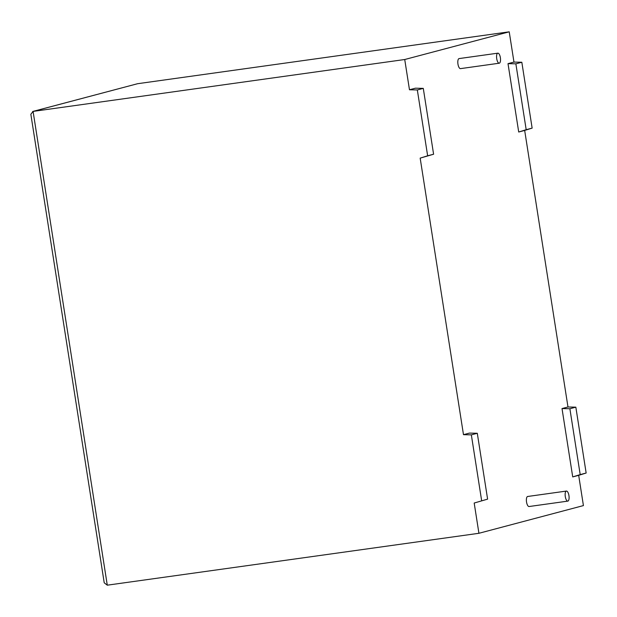 <?xml version="1.0" encoding="UTF-8"?>
<svg xmlns="http://www.w3.org/2000/svg" width="617" height="617" viewBox="0 0 617 617"><rect width="100%" height="100%" fill="white"/><g stroke="black" fill="none" stroke-linecap="round" stroke-linejoin="round"><path stroke-width="0.93" d="M568.943 495.613A5.067 1.882 -97.9 0 1 567.817 501.12A5.067 1.882 -97.9 0 1 565.288 496.577A5.067 1.882 -97.9 0 1 566.414 491.07A5.067 1.882 -97.9 0 1 568.943 495.613M567.817 501.12L529.062 506.526A5.067 1.882 -97.9 0 1 526.532 501.991A5.067 1.882 -97.9 0 1 527.658 496.484L566.414 491.07M496.716 58.677A5.067 1.882 82.1 0 0 499.246 63.212A5.067 1.882 82.1 0 0 500.372 57.705A5.067 1.882 82.1 0 0 497.842 53.17A5.067 1.882 82.1 0 0 496.716 58.677M497.842 53.17L459.087 58.584A5.067 1.882 82.1 0 0 457.961 64.091A5.067 1.882 82.1 0 0 460.49 68.626L499.246 63.212M417.331 89.951L423.285 88.37L415.426 88.192L409.472 89.766L417.331 89.951L427.643 155.8L420.169 158.122L463.483 434.677L469.437 433.095L477.296 433.281L471.342 434.862L463.483 434.677M423.285 88.37L433.597 154.227L420.169 158.122M474.188 503.032L487.607 499.138L474.188 503.032L478.923 533.289L107.281 585.178L104.219 582.803L30.85 114.276L33.087 111.407L404.729 59.517L409.472 89.766M572.723 476.918L580.196 474.596L569.884 408.747L562.018 408.562L572.723 476.918L578.684 475.345L583.42 505.593L478.923 533.289M562.018 408.562L567.979 406.989L524.674 130.434L518.712 132.015L508.007 63.651L513.969 62.078L521.828 62.255L532.139 128.112L524.674 130.434M32.67 111.492L137.591 83.711L509.226 31.822L513.969 62.078M509.226 31.822L404.729 59.517M578.684 475.345L586.15 473.023L575.838 407.166L567.979 406.989M481.653 500.711L471.342 434.862M508.007 63.651L515.866 63.836L526.185 129.693L532.139 128.112M526.185 129.693L518.712 132.015M515.866 63.836L521.828 62.255M580.196 474.596L586.15 473.023M569.884 408.747L575.838 407.166M487.607 499.138L477.296 433.281M433.597 154.227L427.643 155.8M137.591 83.711L33.087 111.407L107.281 585.178"/></g></svg>
